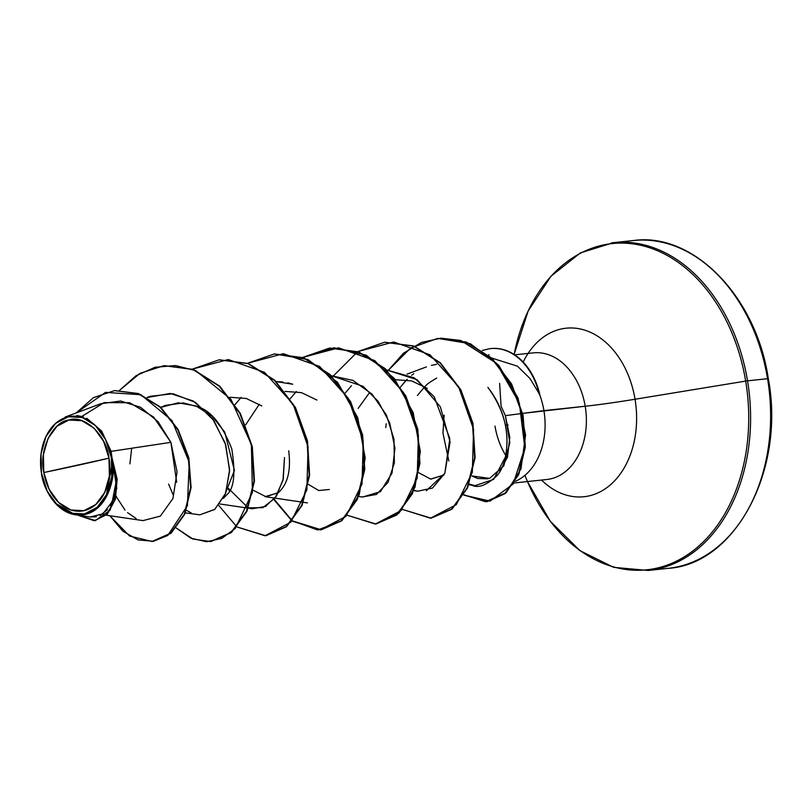 <?xml version="1.0" encoding="UTF-8"?>
<svg xmlns="http://www.w3.org/2000/svg" width="811" height="811" viewBox="0 0 811 811"><rect width="100%" height="100%" fill="white"/><g stroke="black" fill="none" stroke-linecap="round" stroke-linejoin="round"><path stroke-width="1.22" d="M108.998 458.164L43.814 472.539C38.593 449.801 52.867 421.396 68.905 420.027C84.243 414.482 106.586 434.818 108.998 458.164A46.014 33.281 83.9 0 1 83.908 510.687A46.014 33.281 83.9 0 1 43.814 472.539A359.608 20.011 170.6 0 0 78.434 465.139A359.608 20.011 170.6 0 0 108.998 458.164L103.646 441.366L94.147 428.218L81.952 420.727L68.905 420.027L57.003 426.231L48.052 438.386L43.419 454.647L43.814 472.539L49.167 489.337L58.666 502.485L70.861 509.977L83.908 510.687L95.81 504.483L104.761 492.328L109.394 476.057L108.998 458.164M42.861 479.646L41.462 473.056A49.329 35.674 83.9 0 1 68.357 416.763A49.329 35.674 83.9 0 1 111.35 457.647L111.959 457.556L111.127 451.352L111.979 457.86L111.35 457.647A49.329 35.674 83.9 0 1 84.445 513.941A49.329 35.674 83.9 0 1 41.462 473.056L41.452 473.117C42.638 487.36 57.084 517.296 82.418 514.955C107.904 511.7 115.932 476.462 112.668 461.216L105.886 497.812L95.242 509.876L81.729 515.026M631.374 240.776A164.826 119.207 83.9 0 1 767.561 378.696L768.311 378.676L767.561 378.696A164.826 119.207 -96.1 0 0 631.374 240.776M611.352 242.905A164.826 119.207 83.9 0 1 747.539 380.825L767.561 378.696L747.539 380.825A164.826 119.207 -96.1 0 0 611.352 242.905M514.123 354.468A164.035 118.639 83.9 0 1 631.242 243.675A164.035 118.639 83.9 0 1 745.674 381.089L747.539 380.825L745.674 381.089A164.035 118.639 -96.1 0 0 631.242 243.675A164.035 118.639 -96.1 0 0 514.123 354.468L528.154 310.988L551.034 276.176L580.362 252.92L613.4 242.661L633.421 240.532C693.121 232.007 756.278 296.461 768.311 378.676C785.575 469.62 735.405 564.304 668.183 568.339L648.161 570.468L613.603 567.335L579.977 550.649L550.274 521.26L527.464 481.552A164.035 118.639 83.9 0 0 674.286 562.185A164.035 118.639 83.9 0 0 745.674 381.089L635.043 399.245L745.674 381.089A164.035 118.639 -96.1 0 1 671.934 563.229A164.035 118.639 -96.1 0 1 524.94 475.327M523.166 362.051A84.739 61.291 83.9 0 1 585.562 330.401A84.739 61.291 83.9 0 1 635.043 399.245A84.739 61.291 83.9 0 1 610.359 484.877A84.739 61.291 83.9 0 1 541.525 480.061A84.739 61.291 83.9 0 0 610.359 484.877A84.739 61.291 83.9 0 0 635.043 399.245A71.926 4.004 -9.4 0 1 585.197 406.24A71.926 4.004 170.6 0 0 635.043 399.245A84.739 61.291 83.9 0 0 585.562 330.401A84.739 61.291 83.9 0 0 523.166 362.051M508.132 425.035A71.926 4.004 170.6 0 0 505.385 425.187A71.926 4.004 -9.4 0 1 508.132 425.035M494.994 426.12A63.674 46.055 -96.1 0 0 507.291 457.769A63.674 46.055 -96.1 0 1 494.994 426.12M490.908 348.578A61.078 44.179 83.9 0 1 539.72 394.146L539.487 394.166A63.674 46.055 83.9 0 1 543.917 410.609A63.674 46.055 83.9 0 1 515.299 481.318A63.674 46.055 -96.1 0 0 543.917 410.609L522.679 413.387L585.197 406.24A63.674 46.055 -96.1 0 1 547.597 479.402A63.674 46.055 -96.1 0 0 585.197 406.24A63.674 46.055 -96.1 0 0 532.594 352.957A63.674 46.055 -96.1 0 1 585.197 406.24L543.917 410.609A63.674 46.055 -96.1 0 0 539.487 394.166L529.887 378.362L517.438 366.166L491.801 358.087M499.617 383.39L501.097 406.169L505.375 415.658L522.223 413.448L505.375 415.658L509.784 437.322L507.504 457.1L499.596 471.708M487.928 478.835L477.74 478.5L471.85 475.935L489.591 478.378L503.803 465.849L509.815 442.634L505.375 415.658L501.097 406.169M160.852 407.375L165.272 405.429L183.327 402.925L198.066 406.828C211.032 410.873 222.255 424.842 231.743 448.736C235.758 473.543 234.065 488.932 226.654 494.903L223.38 498.359L234.44 470.481L224.779 432.182L212.198 416.286L196.039 405.966L178.207 402.814L160.852 407.375M288.696 450.825C291.179 470.36 287.692 484.349 278.224 492.764L265.075 496.667L303 502.252M358.127 408.42L369.593 392.544L358.127 408.42M427.275 388.388L411.755 380.927L395.312 379.71L411.735 380.917L427.265 388.378M418.74 472.732L430.813 479.159L444.012 474.952L430.54 479.119M417.412 395.504L424.741 386.695L417.412 395.504M425.157 386.289L426.191 385.326L425.157 386.289M444.144 415.141L442.948 433.094L448.838 460.962M469.184 484.005L474.982 485.667L493.625 479.402L505.344 457.12C510.17 433.226 504.351 409.981 487.887 387.394C515.279 422.389 508.254 463.507 497.133 475.53C486.124 485.779 477.324 488.81 470.755 484.623L469.184 484.005M426.383 366.907L407.102 374.114M411.643 375.321L413.813 373.668M406.625 379.842L400.543 386.999L405.176 381.352M413.853 490.29L417.716 491.202L432.476 488.06L444.823 473.31L449.831 438.68L434.209 396.761L414.228 377.814L386.533 369.917L417.178 379.741L440.373 406.828L450.095 441.975L444.823 473.31L426.343 490.726M358.574 496.464L362.568 497.052L380.45 491.638L392.007 473.188L394.957 448.169L389.655 422.744L378.129 401.344L363.024 386.3L331.385 375.767L352.917 380.389L372.067 394.187L386.33 414.897L393.974 439.116L394.359 462.929L387.972 482.433L376.416 494.446L362.111 496.991M287.723 382.822L292.73 384.242L276.227 381.616L282.775 381.961M248.004 507.706L227.496 487.462L229.32 490.817M248.257 508.162L252.251 508.75L265.491 506.469L276.49 496.028L283.282 478.916L284.489 457.505M185.324 512.866L199.8 514.833L214.57 509.531L225.387 493.95L229.604 471.019L225.762 444.955L213.881 420.574L195.431 402.378L173.078 393.74L150.197 396.305L147.237 397.522L170.31 393.436L193.271 401.009L212.543 418.719L225.205 443.181L229.614 469.721L225.661 493.27L214.793 509.338L199.8 514.833M106.282 515.198L143.04 520.611L160.355 516.11L172.946 498.512L177.072 471.88L170.888 442.34L111.127 451.352L170.888 442.34L158.044 421.7L140.556 407.264L120.646 401.019L100.828 403.716L65.144 417.057M77.633 515.076L90.041 517.002L102.865 513.89L112.273 501.543L115.932 482.697L111.979 457.86L117.159 479.23L115.375 499.292L107.285 514.204L94.735 520.672L107.275 514.215L115.375 499.312L117.159 479.24L112.07 458.033L116.774 488.263L110.063 510.19L95.384 520.571L77.805 515.198L94.269 520.723L106.332 514.752L114.422 500.985L116.865 482.19L112.668 461.216L115.385 473.391M75.403 514.843L55.036 503.002M51.64 498.724L46.399 489.54M40.55 459.918L40.834 455.407M76.832 415.485L83.34 416.874M86.747 418.263L101.639 431.046L111.127 451.352M114.655 390.608L138.478 393.548L160.568 407.102L178.146 429.556L188.801 457.739L191.092 487.431L184.847 514.002L171.192 533.111L152.275 541.444L171.03 533.253L184.756 514.204L191.082 487.634L188.841 457.901L178.197 429.668L160.619 407.152L138.499 393.558L114.878 390.588M109.799 515.715L129.578 536.041L152.042 541.464L170.736 533.162L184.381 514.052L190.636 487.482L188.345 457.789L177.68 429.607L160.102 407.152L138.022 393.599L114.422 390.628L93.437 397.654L76.214 412.921L105.552 392.382L140.921 394.734L171.993 420.595L189.237 462.229L187.422 505.679L167.776 535.453L153.472 541.282L137.982 539.903L122.897 531.205L109.799 515.715M176.707 482.363L170.888 442.34L153.573 416.976L129.659 402.712L104.041 402.651L81.86 416.418M89.92 516.982L96.377 516.779M100.037 515.532L107.427 509.653M110.164 505.76L113.956 496.768M115.274 490.726L115.922 480.457M116.145 496.18L116.612 497.194M116.642 497.255L125.026 510.089M127.53 512.633L136.218 518.564M650.209 570.224A164.826 119.207 -96.1 0 0 747.539 380.825A164.826 119.207 83.9 0 1 650.209 570.224M670.231 568.095A164.826 119.207 -96.1 0 0 767.561 378.696A164.826 119.207 83.9 0 1 670.231 568.095M436.683 378.078C430.469 381.738 426.971 384.15 426.191 385.326M308.423 484.431L318.753 490.533L329.337 489.489M316.929 400.056L301.418 392.615L284.996 391.409M259.287 404.243L245.672 424.812M253.275 490.27L266.069 496.778L278.548 492.49M261.771 405.916L246.26 398.465L229.848 397.258M131.686 448.25L129.912 463.862M164.157 365.639L193.14 369.37L219.7 386.148L240.299 413.336L252.322 446.739L254.461 481.176L246.909 511.335L231.358 532.553L210.931 541.495L231.51 532.422L246.98 511.183L254.472 481.065L252.312 446.699L240.309 413.377L219.781 386.218L193.302 369.431L164.157 365.639M219.325 359.79L248.298 363.531L274.858 380.298L295.457 407.497L307.481 440.89L309.609 475.327L302.057 505.486L286.506 526.704L266.089 535.645L286.658 526.572L302.128 505.334L309.62 475.216L307.47 440.849L295.468 407.527L274.939 380.379L248.46 363.592L219.325 359.79M274.483 353.941L308.079 359.587L337.579 382.407L357.712 417.614L365.173 457.86L359.232 494.751L341.958 520.611L317.74 529.988L292.406 520.885L321.247 529.796L341.816 520.733L357.286 499.495L364.778 469.366L362.629 435L350.626 401.678L330.097 374.53L303.618 357.742L274.483 353.941M292.153 520.692L274.169 499.221L292.153 520.692M375.929 523.997L347.351 515.279L375.331 524.058L401.11 510.524L417.178 478.166L418.405 435.183L403.391 392.402L374.763 360.611L338.572 347.848L302.726 357.408L329.398 348.122L358.31 351.933L384.789 368.731L405.328 395.88L417.32 429.201L419.469 463.568L411.978 493.696L396.508 514.934L375.929 523.997L396.964 514.884L412.434 493.646L419.936 463.527L417.777 429.161L405.784 395.829L385.245 368.681L358.766 351.893L329.854 348.071L302.959 357.499L334.081 347.767L366.298 355.208L394.197 378.321L413.164 412.586L420.311 451.372L415.019 487.168L399.032 513.049L376.162 523.967M431.077 518.148L402.509 509.43L430.479 518.209L456.269 504.675L472.326 472.316L473.563 429.333L458.539 386.553L429.921 354.752L393.72 341.999L357.874 351.558L384.536 342.272L413.448 346.084L439.937 362.872L460.476 390.02L472.478 423.352L474.628 457.718L467.136 487.847L451.656 509.085L431.077 518.148L452.112 509.034L467.592 487.796L475.084 457.678L472.935 423.301L460.932 389.979L440.393 362.821L413.914 346.033L384.769 342.242L413.752 345.973L440.312 362.75L460.922 389.939L472.945 423.342L475.074 457.789L467.521 487.958L451.96 509.166L431.31 518.117M486.813 501.654L463.811 495.065L490.067 501.127L513.262 483.873L524.818 447.753L519.344 403.097L496.403 363.227L460.82 340.478L440.941 338.177L421.396 342.475L403.493 353.201L388.682 369.928L410.66 347.99L437.605 338.43L465.849 342.12L491.456 358.239L511.143 384.008L522.619 415.232L524.879 447.013L518.341 474.506L504.736 493.625L487.279 501.614L505.192 493.575L518.797 474.465L525.335 446.962L523.075 415.181L511.609 383.958L491.922 358.198L466.315 342.07L437.828 338.41L470.38 343.732L498.694 365.214L518.026 398.008L525.569 435.122L520.956 468.91L506.267 492.622L485.566 501.745L463.963 494.801M119.572 390.304L140.029 373.334L163.934 365.67L192.836 369.481L219.315 386.269L239.853 413.417L251.856 446.739L254.005 481.105L246.514 511.234L231.044 532.472L210.475 541.545L192.846 539.021L176.271 528.012L190.879 538.19L206.501 541.738L221.738 538.413L235.251 528.488L252.424 492.409L251.369 444.509L230.942 399.347L195.826 370.678L175.49 365.548L155.104 367.261L136.035 375.726L119.572 390.304M192.41 369.106L219.092 359.82L248.004 363.632L274.473 380.43L295.011 407.578L307.004 440.9L309.163 475.266L301.672 505.385L286.202 526.623L265.633 535.696L237.035 526.978L265.015 535.757L290.804 522.223L306.862 489.874L308.089 446.881L293.075 404.101L264.457 372.31L228.256 359.537L192.41 369.106M236.792 526.785L218.727 505.415L236.792 526.785M247.568 363.257L274.25 353.971L303.162 357.783L329.631 374.581L350.17 401.729L362.162 435.051L364.321 469.417L356.83 499.535L341.35 520.774L320.781 529.847L292.193 521.128L320.173 529.907L345.962 516.374L362.02 484.025L363.247 441.032L348.233 398.252L319.615 366.46L283.414 353.687L247.568 363.257M291.94 520.936L273.875 499.566L291.94 520.936M333.534 375.777L357.661 351.7L333.534 375.777M482.332 350.474L489.205 348.791A61.078 44.179 83.9 0 1 490.797 348.588A61.078 44.179 83.9 0 1 539.376 394.683L539.72 394.146A61.078 44.179 -96.1 0 0 491.263 348.537M191.173 512.907L186.348 510.241M173.159 494.872L168.587 484.066M284.489 457.536L282.968 480.315L275.142 497.974L262.784 507.676L248.389 507.838M235.068 404.547L241.151 397.39M290.226 398.698L296.309 391.541M345.385 392.848L351.457 385.691M385.772 427.61L386.208 423.798M399.519 388.428L400.279 387.354M406.301 380.166L407.183 379.284M431.411 365.355L436.561 364.352M488.851 355.471L488.901 354.539M539.376 394.683A61.078 44.179 -96.1 0 0 489.205 348.791M111.35 457.647L111.766 476.838L106.799 494.264L97.208 507.301L84.445 513.941L70.466 513.191L57.388 505.162L47.2 491.071L41.462 473.056L41.047 453.876L46.014 436.44L55.604 423.413L68.357 416.763L82.347 417.513L95.424 425.552L105.612 439.643L111.35 457.647M546.898 479.494L514.296 482.95M533.445 352.856L514.691 354.843M147.115 397.461L150.197 396.305M219.862 503.976L247.842 508.102M303.415 502.313L307.41 502.901M413.722 490.614L417.716 491.202M468.88 484.765L474.982 485.667"/></g></svg>
